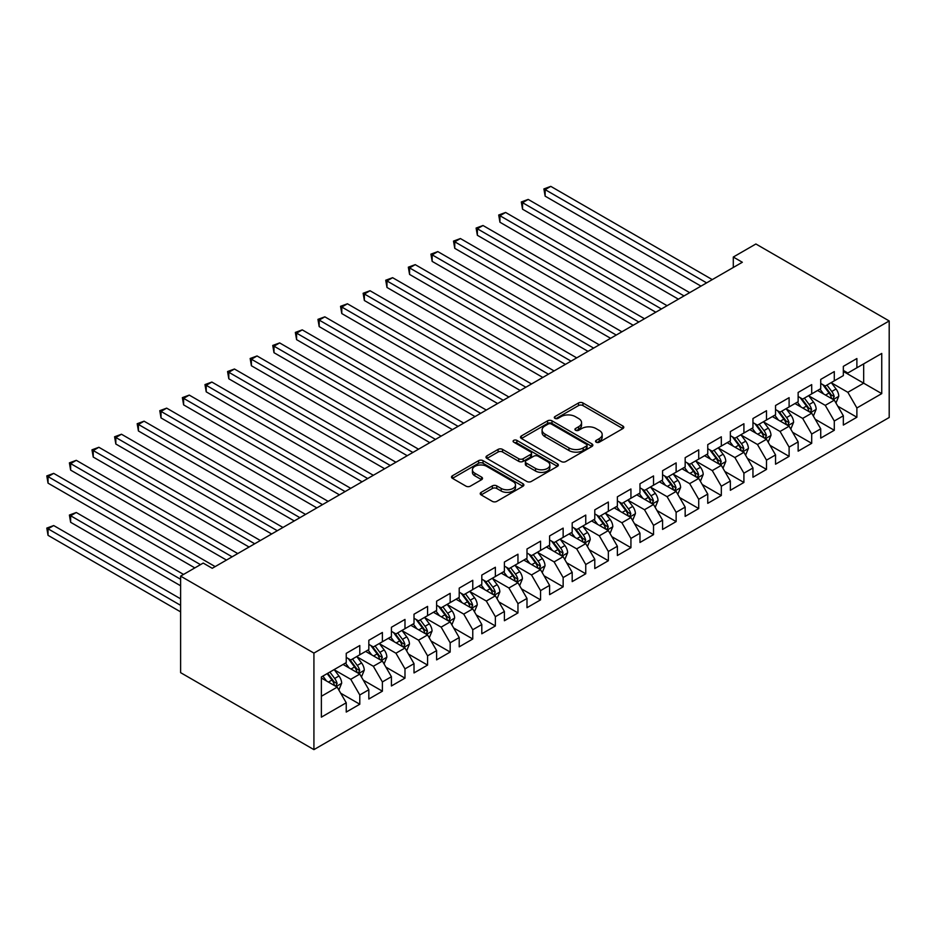<?xml version="1.0" encoding="UTF-8"?>
<svg xmlns="http://www.w3.org/2000/svg" width="936" height="936" viewBox="0 0 936 936"><rect width="100%" height="100%" fill="white"/><g stroke="black" fill="none" stroke-linecap="round" stroke-linejoin="round"><path stroke-width="1.4" d="M596.197 442.19A2.2 1.264 0 0 0 599.309 442.19L622.873 428.583A3.136 1.813 0 0 0 623.785 427.307A3.136 1.813 0 0 0 622.873 426.02L582.952 402.971A3.136 1.813 0 0 0 578.518 402.971L554.954 416.578A2.2 1.264 0 0 0 554.311 417.479A2.2 1.264 0 0 0 554.954 418.369A2.2 1.264 0 0 0 558.055 418.369L561.109 416.614A10.039 5.792 0 0 1 575.301 416.614L578.623 418.532A10.039 5.792 0 0 1 581.56 422.627A10.039 5.792 0 0 1 578.623 426.722L575.57 428.489A2.2 1.264 0 0 0 574.938 429.378A2.2 1.264 0 0 0 575.57 430.279A2.2 1.264 0 0 0 578.682 430.279L581.736 428.524A10.039 5.792 0 0 1 595.928 428.524L599.251 430.443A10.039 5.792 0 0 1 602.187 434.538A10.039 5.792 0 0 1 599.251 438.633L596.197 440.4A2.2 1.264 0 0 0 595.553 441.289A2.2 1.264 0 0 0 596.197 442.19L596.197 440.4M481.151 492.348A3.136 1.813 0 0 0 480.226 493.635A3.136 1.813 0 0 0 481.151 494.91L492.348 501.38A3.136 1.813 0 0 0 496.782 501.38L522.955 486.264A3.136 1.813 0 0 0 523.879 484.988A3.136 1.813 0 0 0 522.955 483.713L483.034 460.664A3.136 1.813 0 0 0 478.6 460.664L452.427 475.769A3.136 1.813 0 0 0 451.503 477.044A3.136 1.813 0 0 0 452.427 478.331L465.952 486.135A3.136 1.813 0 0 0 470.387 486.135L481.595 479.677A3.136 1.813 0 0 0 482.508 478.39A3.136 1.813 0 0 0 481.595 477.114L474.88 473.242A8.389 4.844 0 0 1 472.423 469.813A8.389 4.844 0 0 1 477.606 465.344A8.389 4.844 0 0 1 486.743 466.385L513.033 481.56A8.389 4.844 0 0 1 515.49 484.988A8.389 4.844 0 0 1 510.307 489.458A8.389 4.844 0 0 1 501.169 488.416L496.782 485.889A3.136 1.813 0 0 0 492.348 485.889L481.151 492.348L481.151 494.91L492.348 488.498L492.348 485.889M180.613 576.12L313.923 653.094L313.923 749.631L180.613 672.656L180.613 576.12L203.206 563.074L212.238 568.292L742.33 262.255L733.297 257.037L733.297 267.474M733.297 257.037L755.89 243.992L889.2 320.954L313.923 653.094M561.331 461.553A3.136 1.813 0 0 0 565.765 461.553L591.938 446.449A3.136 1.813 0 0 0 592.851 445.162A3.136 1.813 0 0 0 591.938 443.886L552.006 420.837A3.136 1.813 0 0 0 547.572 420.837L521.399 435.942A3.136 1.813 0 0 0 520.486 437.229A3.136 1.813 0 0 0 521.399 438.504L561.331 461.553M514.625 442.658A2.2 1.264 0 0 1 516.859 442.974L516.859 440.365L557.446 463.8A3.136 1.813 0 0 1 558.359 465.075A3.136 1.813 0 0 1 557.446 466.362L531.274 481.467A3.136 1.813 0 0 1 526.839 481.467L486.919 458.418L486.919 455.855A3.136 1.813 0 0 0 485.995 457.142A3.136 1.813 0 0 0 486.919 458.418M486.919 455.855L498.116 449.385A3.136 1.813 0 0 1 502.55 449.385L518.743 458.734A3.136 1.813 0 0 0 523.177 458.734L530.607 454.451A3.136 1.813 0 0 0 531.531 453.164A3.136 1.813 0 0 0 530.607 451.889L513.747 442.155A2.2 1.264 0 0 1 513.103 441.254A2.2 1.264 0 0 1 514.461 440.084A2.2 1.264 0 0 1 516.859 440.365M313.923 749.631L889.2 417.491L889.2 320.954M843.336 371.44L863.671 383.187L863.671 363.882L881.747 353.445L856.885 367.79L856.885 358.535L843.336 366.362L843.336 375.617L834.292 380.835L834.292 371.58L820.732 379.408L820.732 388.662L811.699 393.88L811.699 384.626L798.139 392.453L798.139 401.708L789.106 406.926L789.106 397.671L775.546 405.499L775.546 414.753L766.502 419.971L766.502 410.717L752.953 418.532L752.953 427.799L743.909 433.017L743.909 423.751L730.349 431.578L730.349 440.844L721.317 446.062L721.317 436.796L707.756 444.623L707.756 453.89L698.724 459.108L698.724 449.842L685.164 457.669L685.164 466.935L676.131 472.154L676.131 462.887L662.571 470.714L662.571 479.981L653.527 485.199L653.527 475.933L639.978 483.76L639.978 493.026L630.934 498.245L630.934 488.978L617.374 496.805L617.374 506.072L608.341 511.29L608.341 502.024L594.781 509.851L594.781 519.117L585.749 524.335L585.749 515.069L572.188 522.896L572.188 532.163L563.144 537.381L563.144 528.115L549.596 535.942L549.596 545.208L540.552 550.426L540.552 541.16L526.991 548.987L526.991 558.254L517.959 563.472L517.959 554.206L504.399 562.033L504.399 571.299L495.366 576.517L495.366 567.251L481.806 575.078L481.806 584.345L472.762 589.563L472.762 580.297L459.213 588.124L459.213 597.39L450.169 602.608L450.169 593.342L436.621 601.169L436.621 610.436L427.576 615.654L427.576 606.388L414.016 614.215L414.016 623.481L404.984 628.699L404.984 619.433L391.423 627.26L391.423 636.527L382.391 641.745L382.391 632.479L368.831 640.306L368.831 649.572L359.787 654.79L359.787 645.524L346.238 653.351L346.238 662.618L321.376 676.962L321.376 717.152L346.238 702.796L337.194 687.141L321.376 678.015M881.747 353.445L881.747 393.623L856.885 407.967L847.852 392.313L831.472 382.859M837.79 406.212L856.885 417.234L856.885 407.967M856.885 417.234L843.336 425.061L843.336 415.795L834.292 421.013L825.26 405.358L808.868 395.905M815.197 419.258L834.292 430.279L834.292 421.013M834.292 430.279L820.732 438.106L820.732 428.84L811.699 434.058L802.655 418.404L786.275 408.95M792.605 432.303L811.699 443.325L811.699 434.058M811.699 443.325L798.139 451.152L798.139 441.886L789.106 447.104L780.062 431.449L763.682 421.996M770.012 445.349L789.106 456.37L789.106 447.104M789.106 456.37L775.546 464.197L775.546 454.931L766.502 460.149L757.47 444.495L741.09 435.041M747.419 458.394L766.502 469.416L766.502 460.149M766.502 469.416L752.953 477.243L752.953 467.977L743.909 473.195L734.877 457.54L718.497 448.087M724.815 471.44L743.909 482.461L743.909 473.195M743.909 482.461L730.349 490.288L730.349 481.022L721.317 486.24L712.273 470.586L695.893 461.132M702.222 484.485L721.317 495.507L721.317 486.24M721.317 495.507L707.756 503.334L707.756 494.068L698.724 499.286L689.68 483.631L673.3 474.178M679.63 497.531L698.724 508.552L698.724 499.286M698.724 508.552L685.164 516.38L685.164 507.113L676.131 512.331L667.087 496.677L650.707 487.223M657.037 510.576L676.131 521.598L676.131 512.331M676.131 521.598L662.571 529.425L662.571 520.159L653.527 525.377L644.495 509.722L628.115 500.269M634.433 523.622L653.527 534.643L653.527 525.377M653.527 534.643L639.978 542.47L639.978 533.204L630.934 538.422L621.902 522.768L605.51 513.314M611.84 536.667L630.934 547.689L630.934 538.422M630.934 547.689L617.374 555.516L617.374 546.25L608.341 551.468L599.297 535.813L582.917 526.36M589.247 549.713L608.341 560.734L608.341 551.468M608.341 560.734L594.781 568.561L594.781 559.295L585.749 564.513L576.705 548.859L560.325 539.405M566.654 562.758L585.749 573.78L585.749 564.513M585.749 573.78L572.188 581.607L572.188 572.341L563.144 577.559L554.112 561.904L537.732 552.451M544.062 575.804L563.144 586.825L563.144 577.559M563.144 586.825L549.596 594.652L549.596 585.386L540.552 590.604L531.519 574.95L515.139 565.496M521.457 588.849L540.552 599.871L540.552 590.604M540.552 599.871L526.991 607.698L526.991 598.432L517.959 603.65L508.915 587.995L492.535 578.542M498.865 601.895L517.959 612.916L517.959 603.65M517.959 612.916L504.399 620.743L504.399 611.477L495.366 616.695L486.322 601.041L469.942 591.587M476.272 614.94L495.366 625.962L495.366 616.695M495.366 625.962L481.806 633.789L481.806 624.523L472.762 629.741L463.729 614.086L447.349 604.633M453.679 627.986L472.762 639.007L472.762 629.741M472.762 639.007L459.213 646.834L459.213 637.568L450.169 642.786L441.137 627.132L424.757 617.678M431.075 641.031L450.169 652.053L450.169 642.786M450.169 652.053L436.621 659.88L436.621 650.614L427.576 655.832L418.544 640.177L402.152 630.724M408.482 654.077L427.576 665.098L427.576 655.832M427.576 665.098L414.016 672.925L414.016 663.659L404.984 668.877L395.94 653.223L379.56 643.769M385.889 667.122L404.984 678.144L404.984 668.877M404.984 678.144L391.423 685.971L391.423 676.705L382.391 681.923L373.347 666.268L356.967 656.815M363.297 680.168L382.391 691.189L382.391 681.923M382.391 691.189L368.831 699.017L368.831 689.75L359.787 694.968L350.754 679.314L334.374 669.86M340.692 693.213L359.787 704.235L359.787 694.968M359.787 704.235L346.238 712.062L346.238 702.796M346.238 657.4L350.754 660.009L359.787 654.79M321.376 696.279L337.194 687.141M368.831 644.354L373.347 646.963L382.391 641.745M350.754 679.314L359.787 674.095L343.067 664.443M368.831 689.75L359.787 674.095M391.423 631.309L395.94 633.918L404.984 628.699M373.347 666.268L382.391 661.05L365.66 651.397M391.423 676.705L382.391 661.05M414.016 618.263L418.544 620.872L427.576 615.654M395.94 653.223L404.984 648.005L388.264 638.352M414.016 663.659L404.984 648.005M436.621 605.218L441.137 607.827L450.169 602.608M418.544 640.177L427.576 634.959L410.857 625.307M436.621 650.614L427.576 634.959M459.213 592.172L463.729 594.781L472.762 589.563M441.137 627.132L450.169 621.913L433.45 612.261M459.213 637.568L450.169 621.913M481.806 579.127L486.322 581.736L495.366 576.517M463.729 614.086L472.762 608.868L456.043 599.215M481.806 624.523L472.762 608.868M504.399 566.081L508.915 568.69L517.959 563.472M486.322 601.041L495.366 595.822L478.647 586.17M504.399 611.477L495.366 595.822M526.991 553.036L531.519 555.645L540.552 550.426M508.915 587.995L517.959 582.777L501.24 573.125M526.991 598.432L517.959 582.777M549.596 539.99L554.112 542.599L563.144 537.381M531.519 574.95L540.552 569.731L523.832 560.079M549.596 585.386L540.552 569.731M572.188 526.945L576.705 529.554L585.749 524.335M554.112 561.904L563.144 556.686L546.425 547.034M572.188 572.341L563.144 556.686M594.781 513.899L599.297 516.508L608.341 511.29M576.705 548.859L585.749 543.64L569.018 533.988M594.781 559.295L585.749 543.64M617.374 500.854L621.902 503.463L630.934 498.245M599.297 535.813L608.341 530.595L591.622 520.942M617.374 546.25L608.341 530.595M639.978 487.808L644.495 490.417L653.527 485.199M621.902 522.768L630.934 517.549L614.215 507.897M639.978 533.204L630.934 517.549M662.571 474.763L667.087 477.372L676.131 472.154M644.495 509.722L653.527 504.504L636.808 494.851M662.571 520.159L653.527 504.504M685.164 461.717L689.68 464.326L698.724 459.108M667.087 496.677L676.131 491.458L659.4 481.806M685.164 507.113L676.131 491.458M707.756 448.672L712.273 451.281L721.317 446.062M689.68 483.631L698.724 478.413L682.005 468.76M707.756 494.068L698.724 478.413M730.349 435.626L734.877 438.235L743.909 433.017M712.273 470.586L721.317 465.367L704.597 455.715M730.349 481.022L721.317 465.367M752.953 422.581L757.47 425.19L766.502 419.971M734.877 457.54L743.909 452.322L727.19 442.67M752.953 467.977L743.909 452.322M775.546 409.535L780.062 412.144L789.106 406.926M757.47 444.495L766.502 439.276L749.783 429.624M775.546 454.931L766.502 439.276M798.139 396.49L802.655 399.099L811.699 393.88M780.062 431.449L789.106 426.231L772.387 416.578M798.139 441.886L789.106 426.231M820.732 383.444L825.26 386.053L834.292 380.835M802.655 418.404L811.699 413.185L794.98 403.533M820.732 428.84L811.699 413.185M843.336 370.399L847.852 373.008L856.885 367.79M825.26 405.358L834.292 400.14L817.573 390.487M843.336 415.795L834.292 400.14M847.852 392.313L863.671 383.187L881.747 393.623M597.074 442.494L599.251 441.242A10.039 5.792 0 0 0 602.187 437.147L602.187 434.538M581.56 422.627L581.56 425.236A10.039 5.792 0 0 1 578.623 429.331L576.447 430.583M622.826 428.606L582.952 405.58A3.136 1.813 0 0 0 578.518 405.58L555.832 418.685M591.891 446.472L552.006 423.446A3.136 1.813 0 0 0 547.572 423.446L521.446 438.528M586.392 446.062A2.2 1.264 0 0 0 587.036 445.162A2.2 1.264 0 0 0 586.392 444.272L551.351 424.031A2.2 1.264 0 0 0 548.239 424.031L545.021 425.892A10.039 5.792 0 0 0 542.084 429.987A10.039 5.792 0 0 0 545.021 434.093L568.983 447.923A10.039 5.792 0 0 0 583.175 447.923L586.392 446.062L586.392 448.672A2.2 1.264 0 0 0 587.036 447.771L587.036 445.162M542.084 429.987L542.084 432.596A10.039 5.792 0 0 0 545.021 436.702L545.021 434.093M586.392 448.672L583.175 450.532A10.039 5.792 0 0 1 568.983 450.532L545.021 436.702M486.954 458.441L498.116 451.994L498.116 449.385M531.531 453.164L531.531 455.774A3.136 1.813 0 0 1 530.607 457.06L523.177 461.343A3.136 1.813 0 0 1 518.743 461.343L502.55 451.994A3.136 1.813 0 0 0 498.116 451.994M516.859 442.974L557.4 466.385M535.544 468.433A8.389 4.844 0 0 0 544.682 469.486A8.389 4.844 0 0 0 549.865 465.016A8.389 4.844 0 0 0 547.408 461.588L538.153 456.241A3.136 1.813 0 0 0 533.707 456.241L526.278 460.535A3.136 1.813 0 0 0 525.365 461.811A3.136 1.813 0 0 0 526.278 463.086L535.544 468.433L535.544 471.042A8.389 4.844 0 0 0 544.682 472.095A8.389 4.844 0 0 0 549.865 467.626L549.865 465.016M525.365 461.811L525.365 464.42A3.136 1.813 0 0 0 526.278 465.695L526.278 463.086M535.544 471.042L526.278 465.695M515.49 484.988L515.49 487.597A8.389 4.844 0 0 1 510.307 492.067A8.389 4.844 0 0 1 501.169 491.026L496.782 488.498A3.136 1.813 0 0 0 492.348 488.498M472.423 469.813L472.423 472.423A8.389 4.844 0 0 0 474.88 475.851L474.88 473.242M481.595 477.114L481.595 479.677L474.88 475.851M522.92 486.287L483.034 463.273A3.136 1.813 0 0 0 478.6 463.273L452.474 478.354M835.965 403.042L838.761 396.209A8.471 4.891 -120 0 0 836.059 388.99L831.262 382.59M823.61 393.974L819.971 389.107M545.138 248.332L655.785 312.214L499.953 222.241L499.953 215.725L505.604 212.46L667.087 305.698M832.701 399.227L834.198 396.571A8.471 4.891 -120 0 0 831.776 391.47L826.968 385.07M824.23 385.468L830.162 393.377A4.317 2.492 60 0 1 830.946 394.688L834.198 396.571M822.744 384.602L829.062 393.038A8.471 4.891 60 0 1 831.484 398.128L831.659 398.619M706.633 282.871L545.138 189.634L550.789 186.369L712.273 279.607M700.982 286.123L545.138 196.15L545.138 189.634L543.898 188.92L550.789 186.369M545.138 196.15L543.898 188.92M813.372 416.087L816.169 409.254A8.471 4.891 -120 0 0 813.466 402.035L808.669 395.635M801.017 407.02L797.367 402.152M522.545 261.378L633.192 325.26L477.36 235.287L477.36 228.77L482.999 225.506L644.495 318.743M810.096 412.273L811.594 409.605A8.471 4.891 -120 0 0 809.172 404.516L804.375 398.116M801.637 398.514L807.569 406.423A4.317 2.492 60 0 1 808.353 407.733L811.594 409.605M800.151 397.648L806.469 406.084A8.471 4.891 60 0 1 808.891 411.173L809.055 411.664M790.78 429.133L793.576 422.3A8.471 4.891 -120 0 0 790.873 415.081L786.076 408.681M778.424 420.065L774.774 415.198M499.953 274.423L610.6 338.305L454.756 248.332L454.756 241.816L460.407 238.551L621.902 331.789M787.504 425.318L789.001 422.651A8.471 4.891 -120 0 0 786.579 417.561L781.782 411.161M779.044 411.559L784.965 419.468A4.317 2.492 60 0 1 785.749 420.779L789.001 422.651M777.547 410.693L783.865 419.129A8.471 4.891 60 0 1 786.287 424.219L786.462 424.71M684.029 295.916L522.545 202.679L528.196 199.415L689.68 292.652M678.389 299.169L522.545 209.196L522.545 202.679L521.305 201.965L528.196 199.415M522.545 209.196L521.305 201.965M661.436 308.962L498.712 215.011L505.604 212.46M499.953 222.241L498.712 215.011M768.175 442.178L770.983 435.345A8.471 4.891 -120 0 0 768.28 428.126L763.483 421.726M755.832 433.111L752.181 428.243M477.36 287.469L588.007 351.351L432.163 261.378L432.163 254.861L437.814 251.597L599.297 344.834M764.911 438.364L766.408 435.696A8.471 4.891 -120 0 0 763.987 430.607L759.19 424.195M756.44 424.605L762.372 432.514A4.317 2.492 60 0 1 763.156 433.824L766.408 435.696M754.954 423.739L761.272 432.175A8.471 4.891 60 0 1 763.694 437.264L763.87 437.755M745.582 455.224L748.39 448.391A8.471 4.891 -120 0 0 745.688 441.172L740.879 434.772M733.239 446.156L729.589 441.289M454.756 300.514L565.402 364.396L409.57 274.423L409.57 267.907L415.221 264.642L576.705 357.88M742.318 451.409L743.816 448.742A8.471 4.891 -120 0 0 741.394 443.652L736.585 437.241M733.847 437.65L739.779 445.559A4.317 2.492 60 0 1 740.563 446.87L743.816 448.742M732.361 436.784L738.679 445.22A8.471 4.891 60 0 1 741.101 450.31L741.277 450.801M638.843 322.007L476.108 228.056L482.999 225.506M477.36 235.287L476.108 228.056M616.251 335.053L453.515 241.09L460.407 238.551M454.756 248.332L453.515 241.09M722.99 468.269L725.786 461.436A8.471 4.891 -120 0 0 723.083 454.217L718.286 447.817M710.635 459.202L706.984 454.334M432.163 313.56L542.81 377.442L386.977 287.469L386.977 280.952L392.617 277.688L554.112 370.925M719.725 464.455L721.223 461.787A8.471 4.891 -120 0 0 718.789 456.698L713.992 450.286M711.255 450.696L717.187 458.605A4.317 2.492 60 0 1 717.97 459.915L721.223 461.787M709.769 449.83L716.087 458.266A8.471 4.891 60 0 1 718.509 463.355L718.672 463.846M593.658 348.098L430.923 254.136L437.814 251.597M432.163 261.378L430.923 254.136M700.397 481.315L703.193 474.482A8.471 4.891 -120 0 0 700.491 467.263L695.694 460.863M688.042 472.247L684.392 467.38M409.57 326.605L520.217 390.487L364.373 300.514L364.373 293.998L370.024 290.733L531.519 383.971M697.121 477.5L698.619 474.833A8.471 4.891 -120 0 0 696.197 469.743L691.4 463.332M688.662 463.741L694.582 471.65A4.317 2.492 60 0 1 695.366 472.961L698.619 474.833M687.164 462.875L693.482 471.311A8.471 4.891 60 0 1 695.916 476.401L696.08 476.892M571.054 361.144L408.33 267.181L415.221 264.642M409.57 274.423L408.33 267.181M677.793 494.36L680.601 487.527A8.471 4.891 -120 0 0 677.898 480.308L673.101 473.909M665.449 485.293L661.799 480.425M386.977 339.651L497.624 403.533L341.78 313.56L341.78 307.043L347.431 303.779L508.915 397.016M674.528 490.546L676.026 487.878A8.471 4.891 -120 0 0 673.604 482.789L668.807 476.377M666.069 476.787L671.99 484.696A4.317 2.492 60 0 1 672.773 486.006L676.026 487.878M664.572 475.921L670.89 484.357A8.471 4.891 60 0 1 673.312 489.446L673.487 489.937M548.461 374.189L385.726 280.227L392.617 277.688M386.977 287.469L385.726 280.227M655.2 507.406L658.008 500.573A8.471 4.891 -120 0 0 655.305 493.354L650.497 486.954M642.856 498.338L639.206 493.471M364.373 352.696L475.032 416.578L319.188 326.605L319.188 320.089L324.839 316.824L486.322 410.062M651.936 503.591L653.433 500.924A8.471 4.891 -120 0 0 651.011 495.834L646.203 489.423M643.465 489.832L649.397 497.741A4.317 2.492 60 0 1 650.181 499.052L653.433 500.924M641.979 488.966L648.297 497.402A8.471 4.891 60 0 1 650.719 502.492L650.894 502.983M525.868 387.235L363.133 293.272L370.024 290.733M364.373 300.514L363.133 293.272M632.607 520.451L635.404 513.607A8.471 4.891 -120 0 0 632.701 506.399L627.904 500M620.252 511.384L616.613 506.516M341.78 365.742L452.427 429.624L296.595 339.651L296.595 333.134L302.246 329.87L463.729 423.107M629.343 516.637L630.841 513.969A8.471 4.891 -120 0 0 628.407 508.88L623.61 502.468M620.872 502.878L626.804 510.787A4.317 2.492 60 0 1 627.588 512.097L630.841 513.969M619.386 502.012L625.704 510.448A8.471 4.891 60 0 1 628.126 515.537L628.302 516.029M503.275 400.28L340.54 306.318L347.431 303.779M341.78 313.56L340.54 306.318M610.015 533.497L612.811 526.652A8.471 4.891 -120 0 0 610.108 519.445L605.311 513.045M597.659 524.429L594.009 519.562M319.188 378.787L429.835 442.67L273.991 352.696L273.991 346.18L279.642 342.915L441.137 436.153M606.739 529.682L608.236 527.015A8.471 4.891 -120 0 0 605.814 521.925L601.017 515.514M598.279 515.923L604.211 523.832A4.317 2.492 60 0 1 604.995 525.143L608.236 527.015M596.794 515.057L603.112 523.493A8.471 4.891 60 0 1 605.533 528.583L605.697 529.074M480.671 413.314L317.947 319.363L324.839 316.824M319.188 326.605L317.947 319.363M587.422 546.542L590.218 539.698A8.471 4.891 -120 0 0 587.515 532.49L582.718 526.09M575.067 537.475L571.416 532.607M296.595 391.833L407.242 455.715L251.398 365.742L251.398 359.225L257.049 355.961L418.544 449.198M584.146 542.716L585.644 540.06A8.471 4.891 -120 0 0 583.222 534.971L578.425 528.559M575.687 528.957L581.607 536.878A4.317 2.492 60 0 1 582.391 538.188L585.644 540.06M574.189 528.103L580.507 536.539A8.471 4.891 60 0 1 582.929 541.628L583.105 542.12M458.078 426.36L295.343 332.409L302.246 329.87M296.595 339.651L295.343 332.409M564.817 559.588L567.625 552.743A8.471 4.891 -120 0 0 564.923 545.536L560.114 539.124M552.474 550.52L548.824 545.653M273.991 404.878L384.649 468.76L228.805 378.787L228.805 372.271L234.456 369.006L395.94 462.244M561.553 555.762L563.051 553.106A8.471 4.891 -120 0 0 560.629 548.016L555.832 541.605M553.082 542.002L559.014 549.923A4.317 2.492 60 0 1 559.798 551.234L563.051 553.106M551.596 541.148L557.914 549.584A8.471 4.891 60 0 1 560.336 554.674L560.512 555.165M435.486 439.405L272.75 345.454L279.642 342.915M273.991 352.696L272.75 345.454M542.225 572.633L545.021 565.789A8.471 4.891 -120 0 0 542.33 558.581L537.521 552.17M529.87 563.566L526.231 558.698M251.398 417.924L362.045 481.806L206.212 391.833L206.212 385.316L211.864 382.052L373.347 475.289M538.96 568.807L540.458 566.151A8.471 4.891 -120 0 0 538.036 561.062L533.227 554.65M530.49 555.048L536.422 562.969A4.317 2.492 60 0 1 537.205 564.279L540.458 566.151M529.004 554.194L535.322 562.63A8.471 4.891 60 0 1 537.744 567.719L537.919 568.21M412.893 452.451L250.158 358.5L257.049 355.961M251.398 365.742L250.158 358.5M519.632 585.679L522.428 578.834A8.471 4.891 -120 0 0 519.726 571.627L514.929 565.215M507.277 576.611L503.626 571.744M228.805 430.969L339.452 494.851L183.62 404.878L183.62 398.362L189.259 395.097L350.754 488.335M516.368 581.853L517.865 579.197A8.471 4.891 -120 0 0 515.432 574.107L510.635 567.696M507.897 568.093L513.829 576.014A4.317 2.492 60 0 1 514.613 577.325L517.865 579.197M506.411 567.239L512.729 575.675A8.471 4.891 60 0 1 515.151 580.765L515.315 581.256M390.289 465.496L227.565 371.545L234.456 369.006M228.805 378.787L227.565 371.545M497.039 598.724L499.836 591.88A8.471 4.891 -120 0 0 497.133 584.672L492.336 578.261M484.684 589.657L481.034 584.789M206.212 444.015L316.859 507.897L161.015 417.924L161.015 411.407L166.666 408.143L328.162 501.38M493.763 594.898L495.261 592.242A8.471 4.891 -120 0 0 492.839 587.153L488.042 580.741M485.304 581.139L491.224 589.06A4.317 2.492 60 0 1 492.008 590.37L495.261 592.242M483.807 580.285L490.125 588.721A8.471 4.891 60 0 1 492.558 593.81L492.722 594.301M367.696 478.542L204.972 384.591L211.864 382.052M206.212 391.833L204.972 384.591M474.435 611.77L477.243 604.925A8.471 4.891 -120 0 0 474.54 597.718L469.743 591.306M462.091 602.702L458.441 597.835M183.62 457.06L294.267 520.942L138.423 430.969L138.423 424.453L144.074 421.188L305.557 514.426M471.171 607.944L472.668 605.288A8.471 4.891 -120 0 0 470.246 600.198L465.449 593.787M462.7 594.184L468.632 602.105A4.317 2.492 60 0 1 469.416 603.416L472.668 605.288M461.214 593.33L467.532 601.766A8.471 4.891 60 0 1 469.954 606.856L470.129 607.347M345.103 491.587L182.368 397.636L189.259 395.097M183.62 404.878L182.368 397.636M451.842 624.815L454.65 617.971A8.471 4.891 -120 0 0 451.948 610.763L447.139 604.352M439.499 615.748L435.848 610.88M161.015 470.106L271.662 533.988L115.83 444.015L115.83 437.498L121.481 434.234L282.964 527.471M448.578 620.989L450.076 618.333A8.471 4.891 -120 0 0 447.654 613.244L442.845 606.832M440.107 607.23L446.039 615.151A4.317 2.492 60 0 1 446.823 616.461L450.076 618.333M438.621 606.376L444.939 614.812A8.471 4.891 60 0 1 447.361 619.901L447.537 620.392M322.51 504.633L159.775 410.682L166.666 408.143M161.015 417.924L159.775 410.682M429.25 637.861L432.046 631.016A8.471 4.891 -120 0 0 429.343 623.809L424.546 617.397M416.894 628.793L413.244 623.926M138.423 483.151L249.07 547.034L93.237 457.06L93.237 450.544L98.877 447.279L260.372 540.517M425.985 634.035L427.483 631.379A8.471 4.891 -120 0 0 425.049 626.289L420.252 619.878M417.514 620.275L423.446 628.196A4.317 2.492 60 0 1 424.23 629.507L427.483 631.379M416.029 619.421L422.347 627.857A8.471 4.891 60 0 1 424.768 632.947L424.944 633.438M299.918 517.678L137.183 423.727L144.074 421.188M138.423 430.969L137.183 423.727M406.657 650.906L409.453 644.062A8.471 4.891 -120 0 0 406.75 636.854L401.953 630.443M394.302 641.839L390.651 636.971M115.83 496.197L226.477 560.079L70.633 470.106L70.633 463.589L76.284 460.325L237.779 553.562M403.381 647.08L404.878 644.424A8.471 4.891 -120 0 0 402.457 639.335L397.66 632.923M394.922 633.321L400.842 641.242A4.317 2.492 60 0 1 401.626 642.552L404.878 644.424M393.424 632.467L399.742 640.903A8.471 4.891 60 0 1 402.176 645.992L402.34 646.483M277.313 530.724L114.59 436.773L121.481 434.234M115.83 444.015L114.59 436.773M384.052 663.952L386.86 657.107A8.471 4.891 -120 0 0 384.158 649.9L379.361 643.488M371.709 654.884L368.059 650.017M93.237 509.242L194.84 567.906L48.04 483.151L48.04 476.635L53.691 473.37L215.175 566.608M380.788 660.126L382.286 657.47A8.471 4.891 -120 0 0 379.864 652.38L375.067 645.969M372.329 646.366L378.249 654.287A4.317 2.492 60 0 1 379.033 655.598L382.286 657.47M370.831 645.512L377.149 653.948A8.471 4.891 60 0 1 379.571 659.038L379.747 659.529M254.721 543.769L91.985 449.818L98.877 447.279M93.237 457.06L91.985 449.818M361.46 676.997L364.268 670.153A8.471 4.891 -120 0 0 361.565 662.945L356.756 656.534M349.116 667.93L345.466 663.062M183.55 574.435L76.284 512.507L70.633 515.771L70.633 522.288L180.613 585.784M358.195 673.171L359.693 670.515A8.471 4.891 -120 0 0 357.271 665.426L352.474 659.014M349.725 659.412L355.657 667.333A4.317 2.492 60 0 1 356.44 668.643L359.693 670.515M348.239 658.558L354.557 666.994A8.471 4.891 60 0 1 356.979 672.083L357.154 672.574M70.633 522.288L69.393 515.046L180.613 579.255M69.393 515.046L76.284 512.507M232.128 556.815L69.393 462.864L76.284 460.325M70.633 470.106L69.393 462.864M338.867 690.043L341.663 683.198A8.471 4.891 -120 0 0 338.961 675.991L334.164 669.579M326.512 680.975L322.873 676.108M180.613 598.829L53.691 525.552L48.04 528.817L48.04 535.333L180.613 611.875M335.603 686.217L337.1 683.561A8.471 4.891 -120 0 0 334.678 678.471L329.87 672.06M327.752 673.288L333.064 680.378A4.317 2.492 60 0 1 333.848 681.689L337.1 683.561M327.167 673.627L331.964 680.039A8.471 4.891 60 0 1 334.386 685.129L334.561 685.62M48.04 535.333L46.8 528.091L180.613 605.346M46.8 528.091L53.691 525.552M200.491 564.642L46.8 475.909L53.691 473.37M48.04 483.151L46.8 475.909M599.251 441.242L599.251 438.633M575.57 430.279L575.57 428.489M578.623 429.331L578.623 426.722M554.954 418.369L554.954 416.578M578.518 405.58L578.518 402.971M582.952 405.58L582.952 402.971M622.873 428.583L622.873 426.02M521.399 438.504L521.399 435.942M547.572 423.446L547.572 420.837M552.006 423.446L552.006 420.837M591.938 446.449L591.938 443.886M568.983 450.532L568.983 447.923M583.175 450.532L583.175 447.923M502.55 451.994L502.55 449.385M518.743 461.343L518.743 458.734M523.177 461.343L523.177 458.734M530.607 457.06L530.607 454.451M557.446 466.362L557.446 463.8M496.782 488.498L496.782 485.889M501.169 491.026L501.169 488.416M452.427 478.331L452.427 475.769M478.6 463.273L478.6 460.664M483.034 463.273L483.034 460.664M522.955 486.264L522.955 483.713M833.227 399.532L838.714 396.373M831.776 391.47L836.059 388.99M825.517 395.086L829.062 393.038M810.635 412.577L816.11 409.418M809.172 404.516L813.466 402.035M802.924 408.131L806.469 406.084M788.042 425.623L793.517 422.464M786.579 417.561L790.873 415.081M780.332 421.177L783.865 419.129M765.449 438.668L770.925 435.509M763.987 430.607L768.28 428.126M757.739 434.222L761.272 432.175M742.845 451.714L748.332 448.555M741.394 443.652L745.688 441.172M735.134 447.268L738.679 445.22M720.252 464.759L725.739 461.6M718.789 456.698L723.083 454.217M712.542 460.301L716.087 458.266M697.659 477.805L703.135 474.646M696.197 469.743L700.491 467.263M689.949 473.347L693.482 471.311M675.067 490.85L680.542 487.691M673.604 482.789L677.898 480.308M667.356 486.392L670.89 484.357M652.474 503.896L657.949 500.737M651.011 495.834L655.305 493.354M644.764 499.438L648.297 497.402M629.87 516.941L635.357 513.77M628.407 508.88L632.701 506.399M622.159 512.483L625.704 510.448M607.277 529.987L612.752 526.816M605.814 521.925L610.108 519.445M599.567 525.529L603.112 523.493M584.684 543.032L590.16 539.861M583.222 534.971L587.515 532.49M576.974 538.574L580.507 536.539M562.091 556.078L567.567 552.907M560.629 548.016L564.923 545.536M554.381 551.62L557.914 549.584M539.487 569.123L544.974 565.952M538.036 561.062L542.33 558.581M531.777 564.665L535.322 562.63M516.894 582.169L522.37 578.998M515.432 574.107L519.726 571.627M509.184 577.711L512.729 575.675M494.302 595.214L499.777 592.043M492.839 587.153L497.133 584.672M486.591 590.756L490.125 588.721M471.709 608.26L477.185 605.089M470.246 600.198L474.54 597.718M463.999 603.802L467.532 601.766M449.116 621.305L454.592 618.134M447.654 613.244L451.948 610.763M441.406 616.847L444.939 614.812M426.512 634.351L431.999 631.18M425.049 626.289L429.343 623.809M418.801 629.893L422.347 627.857M403.919 647.396L409.395 644.225M402.457 639.335L406.75 636.854M396.209 642.938L399.742 640.903M381.326 660.442L386.802 657.271M379.864 652.38L384.158 649.9M373.616 655.984L377.149 653.948M358.734 673.487L364.209 670.316M357.271 665.426L361.565 662.945M351.023 669.029L354.557 666.994M336.129 686.533L341.617 683.362M334.678 678.471L338.961 675.991M328.419 682.075L331.964 680.039"/></g></svg>
